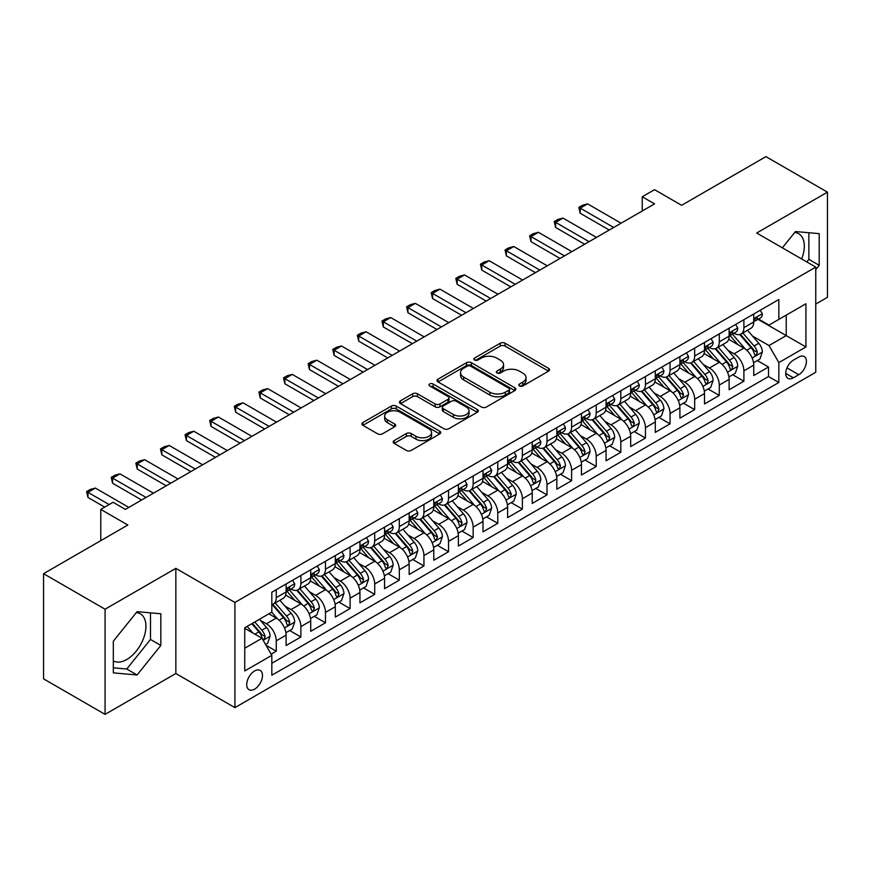 <?xml version="1.0" encoding="UTF-8"?>
<svg xmlns="http://www.w3.org/2000/svg" width="871" height="871" viewBox="0 0 871 871"><rect width="100%" height="100%" fill="white"/><g stroke="black" fill="none" stroke-linecap="round" stroke-linejoin="round"><path stroke-width="1.31" d="M519.497 385.951A2.395 1.383 0 0 0 522.883 385.951L548.545 371.133A3.419 1.971 0 0 0 549.547 369.74A3.419 1.971 0 0 0 548.545 368.335L505.06 343.228A3.419 1.971 0 0 0 500.226 343.228L474.564 358.057A2.395 1.383 0 0 0 473.857 359.026A2.395 1.383 0 0 0 474.564 360.006A2.395 1.383 0 0 0 477.939 360.006L481.271 358.09A10.931 6.315 0 0 1 496.731 358.09L500.346 360.18A10.931 6.315 0 0 1 503.558 364.644A10.931 6.315 0 0 1 500.346 369.108L497.025 371.024A2.395 1.383 0 0 0 496.328 372.004A2.395 1.383 0 0 0 497.025 372.973A2.395 1.383 0 0 0 500.411 372.973L503.732 371.057A10.931 6.315 0 0 1 519.192 371.057L522.818 373.147A10.931 6.315 0 0 1 526.019 377.611A10.931 6.315 0 0 1 522.818 382.075L519.497 383.991A2.395 1.383 0 0 0 518.8 384.971A2.395 1.383 0 0 0 519.497 385.951L519.497 383.991M113.328 660.947A27.153 15.678 120 0 0 126.741 659.521A27.153 15.678 120 0 0 144.477 635.59A27.153 15.678 120 0 0 140.318 613.837A27.153 15.678 120 0 0 136.312 612.607M254.604 689.146A11.138 6.435 120 0 0 261.877 679.326A11.138 6.435 120 0 0 260.168 670.409A11.138 6.435 120 0 0 254.604 670.953A11.138 6.435 120 0 0 247.32 680.774A11.138 6.435 120 0 0 249.03 689.701A11.138 6.435 120 0 0 254.604 689.146M794.69 232.492A27.153 15.678 -60 0 1 798.696 233.722A27.153 15.678 -60 0 1 801.647 258.97M394.171 440.584A3.419 1.971 0 0 0 393.169 441.989A3.419 1.971 0 0 0 394.171 443.383L406.376 450.427A3.419 1.971 0 0 0 411.21 450.427L439.713 433.965A3.419 1.971 0 0 0 440.715 432.571A3.419 1.971 0 0 0 439.713 431.178L396.229 406.071A3.419 1.971 0 0 0 391.395 406.071L362.891 422.522A3.419 1.971 0 0 0 361.89 423.927A3.419 1.971 0 0 0 362.891 425.32L377.622 433.823A3.419 1.971 0 0 0 382.456 433.823L394.661 426.779A3.419 1.971 0 0 0 395.663 425.386A3.419 1.971 0 0 0 394.661 423.992L387.345 419.768A9.135 5.28 0 0 1 384.677 416.044A9.135 5.28 0 0 1 390.317 411.166A9.135 5.28 0 0 1 400.279 412.31L428.902 428.837A9.135 5.28 0 0 1 431.581 432.571A9.135 5.28 0 0 1 425.941 437.449A9.135 5.28 0 0 1 415.979 436.295L411.21 433.54A3.419 1.971 0 0 0 406.376 433.54L394.171 440.584L394.171 443.383M815.757 304.055L827.45 297.316L827.45 192.153L765.925 156.628L681.623 205.306L654.546 189.671L642.243 196.781L654.546 203.879L125.38 509.393L113.078 502.284L100.775 509.393L100.775 540.651M105.075 609.21L105.075 714.372L175.844 673.512L175.844 568.36L105.075 609.21L43.55 573.684L127.852 525.017L100.775 509.393M175.844 568.36L234.909 602.46L815.757 267.114L815.757 372.265L234.909 707.622L234.909 602.46M827.45 192.153L756.692 233.014L815.757 267.114M481.511 407.04A3.419 1.971 0 0 0 486.345 407.04L514.848 390.589A3.419 1.971 0 0 0 515.85 389.195A3.419 1.971 0 0 0 514.848 387.802L471.363 362.695A3.419 1.971 0 0 0 466.529 362.695L438.026 379.146A3.419 1.971 0 0 0 437.024 380.54A3.419 1.971 0 0 0 438.026 381.934L481.511 407.04M430.644 386.463A2.395 1.383 0 0 1 433.072 386.8L433.072 383.959L477.275 409.49A3.419 1.971 0 0 1 478.277 410.883A3.419 1.971 0 0 1 477.275 412.277L448.772 428.728A3.419 1.971 0 0 1 443.938 428.728L400.453 403.632L400.453 400.834A3.419 1.971 0 0 0 399.451 402.228A3.419 1.971 0 0 0 400.453 403.632M400.453 400.834L412.658 393.79A3.419 1.971 0 0 1 417.492 393.79L435.119 403.981A3.419 1.971 0 0 0 439.953 403.981L448.053 399.299A3.419 1.971 0 0 0 449.044 397.905A3.419 1.971 0 0 0 448.053 396.512L429.686 385.918A2.395 1.383 0 0 1 428.989 384.938A2.395 1.383 0 0 1 430.459 383.665A2.395 1.383 0 0 1 433.072 383.959M105.075 714.372L43.55 678.847L43.55 573.684M271.153 654.154L276.259 651.203L266.047 645.302M260.233 620.206L266.417 623.778A13.925 8.035 60 0 1 276.259 640.827L286.102 635.144L286.102 645.52L300.876 636.995L289.673 630.528M284.85 605.998L291.023 609.569A13.925 8.035 60 0 1 300.876 626.619L310.718 620.936L310.718 631.312L325.482 622.787L314.289 616.32M309.455 591.79L315.64 595.361A13.925 8.035 60 0 1 325.482 612.411L335.324 606.728L335.324 617.104L350.098 608.579L338.895 602.111M334.072 577.582L340.245 581.153A13.925 8.035 60 0 1 350.098 598.203L359.941 592.52L359.941 602.895L374.704 594.37L363.512 587.903M358.689 563.374L364.862 566.945A13.925 8.035 60 0 1 374.704 583.995L384.557 578.311L384.557 588.676L399.321 580.151L388.118 573.695M383.294 549.166L389.479 552.726A13.925 8.035 60 0 1 399.321 569.786L409.163 564.103L409.163 574.468L423.937 565.943L412.734 559.476M407.911 534.957L414.084 538.518A13.925 8.035 60 0 1 423.937 555.567L433.78 549.884L433.78 560.26L448.543 551.735L437.351 545.268M432.517 520.738L438.701 524.309A13.925 8.035 60 0 1 448.543 541.359L458.386 535.676L458.386 546.052L473.16 537.527L461.957 531.06M457.133 506.53L463.307 510.101A13.925 8.035 60 0 1 473.16 527.151L483.002 521.468L483.002 531.843L497.766 523.319L486.573 516.851M481.739 492.322L487.923 495.893A13.925 8.035 60 0 1 497.766 512.943L507.619 507.26L507.619 517.635L522.382 509.11L511.179 502.643M506.356 478.114L512.54 481.685A13.925 8.035 60 0 1 522.382 498.735L532.225 493.051L532.225 503.427L546.999 494.902L535.796 488.435M530.972 463.905L537.146 467.477A13.925 8.035 60 0 1 546.999 484.526L556.841 478.843L556.841 489.208L571.605 480.683L560.412 474.227M555.578 449.697L561.762 453.258A13.925 8.035 60 0 1 571.605 470.318L581.447 464.635L581.447 475L596.221 466.475L585.018 460.008M580.195 435.489L586.368 439.049A13.925 8.035 60 0 1 596.221 456.099L606.064 450.416L606.064 460.792L620.827 452.267L609.635 445.8M604.801 421.27L610.985 424.841A13.925 8.035 60 0 1 620.827 441.891L630.68 436.208L630.68 446.583L645.444 438.059L634.24 431.591M629.417 407.062L635.601 410.633A13.925 8.035 60 0 1 645.444 427.683L655.286 422L655.286 432.375L670.049 423.85L658.857 417.383M654.034 392.854L660.207 396.425A13.925 8.035 60 0 1 670.049 413.475L679.903 407.791L679.903 418.167L694.666 409.642L683.474 403.175M678.64 378.645L684.824 382.217A13.925 8.035 60 0 1 694.666 399.266L704.508 393.583L704.508 403.959L719.283 395.434L708.079 388.967M703.256 364.437L709.43 368.008A13.925 8.035 60 0 1 719.283 385.058L729.125 379.375L729.125 389.74L743.888 381.215L743.888 370.85A13.925 8.035 -120 0 0 734.046 353.789L727.862 350.229M732.696 374.759L743.888 381.215M286.102 635.144A13.925 8.035 -120 0 0 276.259 618.094L268.878 613.837M310.718 620.936A13.925 8.035 -120 0 0 300.876 603.886L285.655 595.1M335.324 606.728A13.925 8.035 -120 0 0 325.482 589.678L310.261 580.892M359.941 592.52A13.925 8.035 -120 0 0 350.098 575.47L334.878 566.683M384.557 578.311A13.925 8.035 -120 0 0 374.704 561.262L359.483 552.464M409.163 564.103A13.925 8.035 -120 0 0 399.321 547.042L384.1 538.256M433.78 549.884A13.925 8.035 -120 0 0 423.937 532.834L408.717 524.048M458.386 535.676A13.925 8.035 -120 0 0 448.543 518.626L433.323 509.84M483.002 521.468A13.925 8.035 -120 0 0 473.16 504.418L457.939 495.632M507.619 507.26A13.925 8.035 -120 0 0 497.766 490.21L482.545 481.423M532.225 493.051A13.925 8.035 -120 0 0 522.382 476.002L507.162 467.215M556.841 478.843A13.925 8.035 -120 0 0 546.999 461.793L531.767 452.996M581.447 464.635A13.925 8.035 -120 0 0 571.605 447.574L556.384 438.788M606.064 450.416A13.925 8.035 -120 0 0 596.221 433.366L581.001 424.58M630.68 436.208A13.925 8.035 -120 0 0 620.827 419.158L605.606 410.372M655.286 422A13.925 8.035 -120 0 0 645.444 404.95L630.223 396.163M679.903 407.791A13.925 8.035 -120 0 0 670.049 390.741L654.829 381.955M704.508 393.583A13.925 8.035 -120 0 0 694.666 376.533L679.445 367.747M729.125 379.375A13.925 8.035 -120 0 0 719.283 362.325L704.062 353.528M798.772 357.066L793.361 360.191A10.79 6.228 120 0 0 786.317 369.696A10.79 6.228 120 0 0 787.972 378.341A10.79 6.228 120 0 0 793.361 377.807L798.772 374.682A10.79 6.228 120 0 0 805.827 365.178A10.79 6.228 120 0 0 804.173 356.533A10.79 6.228 120 0 0 798.772 357.066M244.751 648.22L261.986 638.269L271.828 655.33L271.828 675.221L778.837 382.5L778.837 362.608L768.995 345.547L752.479 336.021M271.828 655.33L244.751 670.953L244.751 627.762L271.828 612.128L271.828 592.236L778.837 299.515L778.837 319.407L805.915 303.772L805.915 346.974L778.837 362.608M290.892 589.036L291.023 589.112A13.925 8.035 60 0 0 297.991 589.798L307.833 584.114A13.925 8.035 -120 0 0 310.718 577.734L310.718 569.786M315.509 574.827L315.64 574.893A13.925 8.035 60 0 0 322.597 575.589L332.45 569.906A13.925 8.035 -120 0 0 335.324 563.526L335.324 555.567M340.125 560.608L340.245 560.684A13.925 8.035 60 0 0 347.213 561.381L357.056 555.698A13.925 8.035 -120 0 0 359.941 549.318L359.941 541.359M364.731 546.4L364.862 546.476A13.925 8.035 60 0 0 371.819 547.162L381.672 541.479A13.925 8.035 -120 0 0 384.557 535.11L384.557 527.151M389.348 532.192L389.479 532.268A13.925 8.035 60 0 0 396.436 532.954L406.278 527.271A13.925 8.035 -120 0 0 409.163 520.902L409.163 512.943M413.954 517.984L414.084 518.06A13.925 8.035 60 0 0 421.052 518.746L430.895 513.063A13.925 8.035 -120 0 0 433.78 506.693L433.78 498.735M438.57 503.776L438.701 503.852A13.925 8.035 60 0 0 445.658 504.538L455.511 498.854A13.925 8.035 -120 0 0 458.386 492.485L458.386 484.526M463.187 489.567L463.307 489.644A13.925 8.035 60 0 0 470.275 490.329L480.117 484.646A13.925 8.035 -120 0 0 483.002 478.266L483.002 470.318M487.793 475.359L487.923 475.424A13.925 8.035 60 0 0 494.88 476.121L504.734 470.438A13.925 8.035 -120 0 0 507.619 464.058L507.619 456.099M512.409 461.14L512.54 461.216A13.925 8.035 60 0 0 519.497 461.913L529.339 456.23A13.925 8.035 -120 0 0 532.225 449.85L532.225 441.891M537.015 446.932L537.146 447.008A13.925 8.035 60 0 0 544.114 447.694L553.956 442.011A13.925 8.035 -120 0 0 556.841 435.642L556.841 427.683M561.632 432.724L561.762 432.8A13.925 8.035 60 0 0 568.719 433.486L578.562 427.803A13.925 8.035 -120 0 0 581.447 421.433L581.447 413.475M586.248 418.516L586.368 418.592A13.925 8.035 60 0 0 593.336 419.278L603.178 413.594A13.925 8.035 -120 0 0 606.064 407.225L606.064 399.266M610.854 404.307L610.985 404.384A13.925 8.035 60 0 0 617.942 405.069L627.795 399.386A13.925 8.035 -120 0 0 630.68 393.017L630.68 385.058M635.471 390.099L635.601 390.175A13.925 8.035 60 0 0 642.558 390.861L652.401 385.178A13.925 8.035 -120 0 0 655.286 378.798L655.286 370.85M660.076 375.891L660.207 375.956A13.925 8.035 60 0 0 667.175 376.653L677.017 370.97A13.925 8.035 -120 0 0 679.903 364.59L679.903 356.631M684.693 361.672L684.824 361.748A13.925 8.035 60 0 0 691.781 362.445L701.623 356.762A13.925 8.035 -120 0 0 704.508 350.382L704.508 342.423M709.31 347.464L709.43 347.54A13.925 8.035 60 0 0 716.398 348.226L726.24 342.543A13.925 8.035 -120 0 0 729.125 336.173L729.125 328.215M271.828 663.288L768.505 376.533L768.505 367.007L753.742 375.532L753.742 365.167A13.925 8.035 -120 0 0 743.888 348.106L728.668 339.32M733.915 333.255L734.046 333.332A13.925 8.035 -120 0 0 741.003 334.018A13.925 8.035 -120 0 0 743.888 327.648L743.888 319.69M741.003 334.018L750.856 328.334A13.925 8.035 -120 0 0 753.742 321.965L753.742 314.006M276.259 589.678L276.259 597.637A13.925 8.035 60 0 1 273.374 604.006A13.925 8.035 60 0 1 271.828 604.572M273.374 604.006L283.217 598.323A13.925 8.035 -120 0 0 286.102 591.953L286.102 583.995M300.876 575.47L300.876 583.428A13.925 8.035 60 0 1 297.991 589.798M325.482 561.251L325.482 569.209A13.925 8.035 60 0 1 322.597 575.589M350.098 547.042L350.098 555.001A13.925 8.035 60 0 1 347.213 561.381M374.704 532.834L374.704 540.793A13.925 8.035 60 0 1 371.819 547.162M399.321 518.626L399.321 526.585A13.925 8.035 60 0 1 396.436 532.954M423.937 504.418L423.937 512.377A13.925 8.035 60 0 1 421.052 518.746M448.543 490.21L448.543 498.168A13.925 8.035 60 0 1 445.658 504.538M473.16 476.002L473.16 483.96A13.925 8.035 60 0 1 470.275 490.329M497.766 461.782L497.766 469.741A13.925 8.035 60 0 1 494.88 476.121M522.382 447.574L522.382 455.533A13.925 8.035 60 0 1 519.497 461.913M546.999 433.366L546.999 441.325A13.925 8.035 60 0 1 544.114 447.694M571.605 419.158L571.605 427.117A13.925 8.035 60 0 1 568.719 433.486M596.221 404.95L596.221 412.908A13.925 8.035 60 0 1 593.336 419.278M620.827 390.741L620.827 398.7A13.925 8.035 60 0 1 617.942 405.069M645.444 376.533L645.444 384.492A13.925 8.035 60 0 1 642.558 390.861M670.049 362.314L670.049 370.273A13.925 8.035 60 0 1 667.175 376.653M694.666 348.106L694.666 356.065A13.925 8.035 60 0 1 691.781 362.445M719.283 333.898L719.283 341.857A13.925 8.035 60 0 1 716.398 348.226M719.283 385.058L719.283 395.434M694.666 399.266L694.666 409.642M670.049 413.475L670.049 423.85M645.444 427.683L645.444 438.059M620.827 441.891L620.827 452.267M596.221 456.099L596.221 466.475M571.605 470.318L571.605 480.683M546.999 484.526L546.999 494.902M522.382 498.735L522.382 509.11M497.766 512.943L497.766 523.319M473.16 527.151L473.16 537.527M448.543 541.359L448.543 551.735M423.937 555.567L423.937 565.943M399.321 569.786L399.321 580.151M374.704 583.995L374.704 594.37M350.098 598.203L350.098 608.579M325.482 612.411L325.482 622.787M300.876 626.619L300.876 636.995M276.259 640.827L276.259 651.203M261.986 638.269L244.751 628.329M768.995 345.547L786.23 335.607L786.23 315.139L805.915 303.772M758.042 319.33L805.915 346.974M758.532 319.047L768.995 325.09L778.837 319.407M175.844 673.512L234.909 707.622M642.243 196.781L642.243 210.989M757.302 360.54L768.505 367.007M768.505 376.533L778.837 382.5M815.757 269.618L819.208 265.328L819.208 233.657L795.452 231.534L782.354 247.832M113.328 672.869L137.074 674.981L160.83 645.444L160.83 613.772L137.074 611.649L113.328 641.198L113.328 672.869M806.796 261.942L808.865 259.362L808.865 232.742M808.865 259.362L819.208 265.328M113.328 667.817L126.741 669.015L150.487 639.466L150.487 612.846M150.487 639.466L160.83 645.444M126.741 669.015L137.074 674.981M520.455 386.289L522.818 384.917A10.931 6.315 0 0 0 526.019 380.453L526.019 377.611M503.558 364.644L503.558 367.486A10.931 6.315 0 0 1 500.346 371.95L497.983 373.311M548.501 371.155L505.06 346.07A3.419 1.971 0 0 0 500.226 346.07L475.522 360.344M514.805 390.611L471.363 365.537A3.419 1.971 0 0 0 466.529 365.537L438.069 381.966M508.806 390.164A2.395 1.383 0 0 0 509.502 389.195A2.395 1.383 0 0 0 508.806 388.216L470.634 366.179A2.395 1.383 0 0 0 467.259 366.179L463.753 368.204A10.931 6.315 0 0 0 460.552 372.668A10.931 6.315 0 0 0 463.753 377.121L489.84 392.19A10.931 6.315 0 0 0 505.3 392.19L508.806 390.164L508.806 393.006A2.395 1.383 0 0 0 509.502 392.037L509.502 389.195M460.552 372.668L460.552 375.51A10.931 6.315 0 0 0 463.753 379.974L463.753 377.121M508.806 393.006L505.3 395.031A10.931 6.315 0 0 1 489.84 395.031L463.753 379.974M400.497 403.654L412.658 396.632L412.658 393.79M449.044 397.905L449.044 400.747A3.419 1.971 0 0 1 448.053 402.141L439.953 406.822A3.419 1.971 0 0 1 435.119 406.822L417.492 396.632A3.419 1.971 0 0 0 412.658 396.632M433.072 386.8L477.232 412.299M453.421 414.542A9.135 5.28 0 0 0 463.383 415.685A9.135 5.28 0 0 0 469.023 410.807A9.135 5.28 0 0 0 466.344 407.084L456.262 401.259A3.419 1.971 0 0 0 451.428 401.259L443.339 405.93A3.419 1.971 0 0 0 442.337 407.323A3.419 1.971 0 0 0 443.339 408.717L453.421 414.542L453.421 417.383A9.135 5.28 0 0 0 463.383 418.526A9.135 5.28 0 0 0 469.023 413.649L469.023 410.807M442.337 407.323L442.337 410.165A3.419 1.971 0 0 0 443.339 411.558L443.339 408.717M453.421 417.383L443.339 411.558M431.581 432.571L431.581 435.413A9.135 5.28 0 0 1 425.941 440.291A9.135 5.28 0 0 1 415.979 439.147L411.21 436.393A3.419 1.971 0 0 0 406.376 436.393L394.215 443.404M384.677 416.044L384.677 418.886A9.135 5.28 0 0 0 387.345 422.609L387.345 419.768M394.617 426.812L387.345 422.609M439.713 431.178L439.713 433.965L396.229 408.913A3.419 1.971 0 0 0 391.395 408.913L362.935 425.342M753.535 362.728L759.893 359.048L762.354 351.949A9.222 5.324 -120 0 0 758.761 343.283L747.514 330.261M745.26 349.01L732.402 334.126M737.944 344.676L730.486 336.043A22.102 12.76 -120 0 0 729.8 335.27M739.751 334.518L751.129 347.692A9.222 5.324 60 0 1 754.417 354.04L755.092 355.139L756.333 354.965L757.367 352.341A9.222 5.324 -120 0 0 754.079 345.983L742.832 332.962M740.426 334.312L752.642 348.454A4.703 2.711 60 0 1 753.829 350.294L757.367 352.341M760.263 310.239L762.354 313.865A9.222 5.324 60 0 1 760.437 317.948L755.767 320.648A9.222 5.324 -120 0 0 757.367 318.525L757.171 317.697M754.046 321.072L754.079 321.072A9.222 5.324 -120 0 0 755.767 320.648M756.18 317.828L757.367 318.525C756.79 317.131 755.81 317.697 754.417 320.223A9.222 5.324 60 0 1 753.742 321.541M613.696 227.473L580.217 208.147L580.217 213.264L578.867 207.363L582.557 205.229L587.598 203.879L621.077 223.205M609.265 230.031L580.217 213.264M587.598 203.879L580.217 208.147L578.867 207.363M728.918 376.936L735.276 373.267L737.737 366.158A9.222 5.324 -120 0 0 734.144 357.491L722.897 344.481M720.644 363.218L707.796 348.335M713.338 358.885L705.869 350.251A22.102 12.76 -120 0 0 705.183 349.478M715.145 348.727L726.512 361.901A9.222 5.324 60 0 1 729.8 368.259L730.475 369.348L731.716 369.173L732.761 366.549A9.222 5.324 -120 0 0 729.473 360.191L718.227 347.181M715.81 348.52L728.036 362.663A4.703 2.711 60 0 1 729.212 364.503L732.761 366.549M704.301 391.144L710.66 387.475L713.12 380.366A9.222 5.324 -120 0 0 709.538 371.71L698.292 358.689M696.038 377.426L683.18 362.554M688.721 373.093L681.264 364.459A22.102 12.76 -120 0 0 680.578 363.686M690.529 362.946L701.906 376.109A9.222 5.324 60 0 1 705.194 382.467L705.858 383.556L707.11 383.382L708.145 380.758A9.222 5.324 -120 0 0 704.857 374.41L693.61 361.389M691.193 362.728L703.42 376.882A4.703 2.711 60 0 1 704.606 378.711L708.145 380.758M679.696 405.353L686.054 401.683L688.515 394.574A9.222 5.324 -120 0 0 684.922 385.918L673.675 372.897M671.421 391.634L658.574 376.762M664.105 387.301L656.647 378.667A22.102 12.76 -120 0 0 655.961 377.905M665.912 377.154L677.29 390.317A9.222 5.324 60 0 1 680.578 396.675L681.253 397.764L682.494 397.59L683.528 394.966A9.222 5.324 -120 0 0 680.24 388.618L669.004 375.597M666.587 376.936L678.803 391.09A4.703 2.711 60 0 1 679.99 392.919L683.528 394.966M655.079 419.561L661.437 415.892L663.898 408.782A9.222 5.324 -120 0 0 660.305 400.127L649.058 387.105M646.815 405.853L633.957 390.97M639.499 401.52L632.041 392.875A22.102 12.76 -120 0 0 631.355 392.113M641.306 391.362L652.684 404.525A9.222 5.324 60 0 1 655.972 410.883L656.636 411.972L657.888 411.798L658.922 409.174A9.222 5.324 -120 0 0 655.634 402.827L644.388 389.805M641.971 391.144L654.197 405.298A4.703 2.711 60 0 1 655.384 407.138L658.922 409.174M735.647 324.448L737.737 328.073A9.222 5.324 60 0 1 735.832 332.156L731.15 334.856A9.222 5.324 -120 0 0 732.761 332.733L732.565 331.916M729.43 335.291L729.473 335.291A9.222 5.324 -120 0 0 731.15 334.856M731.564 332.047L732.761 332.733C732.173 331.339 731.194 331.905 729.8 334.431A9.222 5.324 60 0 1 729.125 335.749M589.079 241.681L555.611 222.355L555.611 227.473L554.25 221.572L557.941 219.438L562.993 218.088L596.461 237.413M584.648 244.239L555.611 227.473M562.993 218.088L555.611 222.355L554.25 221.572M711.03 338.656L713.12 342.281A9.222 5.324 60 0 1 711.215 346.364L706.544 349.064A9.222 5.324 -120 0 0 708.145 346.941L707.949 346.125M704.824 349.5L704.857 349.5A9.222 5.324 -120 0 0 706.544 349.064M706.958 346.255L708.145 346.941C707.568 345.547 706.577 346.114 705.194 348.64A9.222 5.324 60 0 1 704.508 349.957M564.473 255.889L530.994 236.564L530.994 241.681L529.644 235.78L533.335 233.646L538.376 232.296L571.855 251.621M560.042 258.447L530.994 241.681M538.376 232.296L530.994 236.564L529.644 235.78M686.424 352.875L688.515 356.489A9.222 5.324 60 0 1 686.598 360.572L681.928 363.272A9.222 5.324 -120 0 0 683.528 361.149L683.343 360.333M680.207 363.708L680.24 363.708A9.222 5.324 -120 0 0 681.928 363.272M682.341 360.463L683.528 361.149C682.951 359.756 681.971 360.333 680.578 362.859A9.222 5.324 60 0 1 679.903 364.165M539.857 270.097L506.389 250.772L506.389 255.889L505.028 249.988L508.718 247.865L513.77 246.515L547.238 265.84M535.425 272.656L506.389 255.889M513.77 246.515L506.389 250.772L505.028 249.988M661.808 367.083L663.898 370.698A9.222 5.324 60 0 1 661.993 374.78L657.311 377.481A9.222 5.324 -120 0 0 658.922 375.357L658.726 374.541M655.591 377.916L655.634 377.916A9.222 5.324 -120 0 0 657.311 377.481M657.725 374.672L658.922 375.357C658.345 373.975 657.355 374.541 655.972 377.067A9.222 5.324 60 0 1 655.286 378.373M515.24 284.305L481.772 264.98L481.772 270.097L480.422 264.196L484.113 262.073L489.154 260.723L522.622 280.048M510.809 286.864L481.772 270.097M489.154 260.723L481.772 264.98L480.422 264.196M630.473 433.769L636.832 430.1L639.292 422.99A9.222 5.324 -120 0 0 635.699 414.335L624.453 401.313M622.199 420.062L609.341 405.178M614.882 415.728L607.425 407.095A22.102 12.76 -120 0 0 606.739 406.322M616.69 405.57L628.067 418.744A9.222 5.324 60 0 1 631.355 425.092L632.03 426.191L633.271 426.006L634.306 423.393A9.222 5.324 -120 0 0 631.018 417.035L619.771 404.013M617.365 405.353L629.581 419.506A4.703 2.711 60 0 1 630.767 421.346L634.306 423.393M637.202 381.291L639.292 384.917A9.222 5.324 60 0 1 637.376 388.989L632.705 391.689A9.222 5.324 -120 0 0 634.306 389.566L634.11 388.749M630.985 392.124L631.018 392.124A9.222 5.324 -120 0 0 632.705 391.689M633.119 388.88L634.306 389.566C633.729 388.183 632.749 388.749 631.355 391.275A9.222 5.324 60 0 1 630.68 392.581M490.634 298.513L457.155 279.188L457.155 284.305L455.805 278.415L459.496 276.281L464.548 274.931L498.016 294.256M486.203 301.072L457.155 284.305M464.548 274.931L457.155 279.188L455.805 278.415M605.857 447.977L612.215 444.308L614.676 437.209A9.222 5.324 -120 0 0 611.083 428.543L599.836 415.521M597.582 434.27L584.735 419.387M590.277 429.936L582.808 421.303A22.102 12.76 -120 0 0 582.122 420.53M592.084 419.778L603.451 432.952A9.222 5.324 60 0 1 606.739 439.3L607.414 440.399L608.666 440.225L609.7 437.601A9.222 5.324 -120 0 0 606.412 431.243L595.165 418.222M592.748 419.561L604.975 433.714A4.703 2.711 60 0 1 606.151 435.554L609.7 437.601M612.585 395.499L614.676 399.125A9.222 5.324 60 0 1 612.77 403.208L608.089 405.908A9.222 5.324 -120 0 0 609.7 403.774L609.504 402.957M606.368 406.332L606.412 406.332A9.222 5.324 -120 0 0 608.089 405.908M608.502 403.088L609.7 403.774C609.112 402.391 608.132 402.957 606.739 405.483A9.222 5.324 60 0 1 606.064 406.801M466.018 312.733L432.549 293.407L432.549 298.513L431.189 292.623L434.879 290.489L439.931 289.139L473.399 308.465M461.586 315.28L432.549 298.513M439.931 289.139L432.549 293.407L431.189 292.623M581.24 462.196L587.598 458.516L590.059 451.418A9.222 5.324 -120 0 0 586.477 442.751L575.23 429.73M572.976 448.478L560.118 433.595M565.66 444.145L558.202 435.511A22.102 12.76 -120 0 0 557.516 434.738M567.467 433.987L578.845 447.161A9.222 5.324 60 0 1 582.133 453.508L582.797 454.608L584.049 454.433L585.083 451.809A9.222 5.324 -120 0 0 581.795 445.451L570.549 432.43M568.132 433.78L580.358 447.923A4.703 2.711 60 0 1 581.545 449.763L585.083 451.809M587.969 409.708L590.059 413.333A9.222 5.324 60 0 1 588.154 417.416L583.483 420.116A9.222 5.324 -120 0 0 585.083 417.993L584.887 417.165M581.763 420.541L581.795 420.541A9.222 5.324 -120 0 0 583.483 420.116M583.897 417.296L585.083 417.993C584.506 416.599 583.516 417.165 582.133 419.691A9.222 5.324 60 0 1 581.447 421.009M441.412 326.941L407.933 307.615L407.933 312.733L406.583 306.832L410.274 304.698L415.315 303.348L448.794 322.673M436.981 329.499L407.933 312.733M415.315 303.348L407.933 307.615L406.583 306.832M556.634 476.404L562.993 472.735L565.453 465.626A9.222 5.324 -120 0 0 561.86 456.959L550.614 443.949M548.36 462.686L535.513 447.803M541.043 458.353L533.585 449.719A22.102 12.76 -120 0 0 532.9 448.946M542.851 448.195L554.228 461.369A9.222 5.324 60 0 1 557.516 467.727L558.191 468.816L559.432 468.642L560.467 466.018A9.222 5.324 -120 0 0 557.179 459.659L545.943 446.649M543.526 447.988L555.742 462.131A4.703 2.711 60 0 1 556.928 463.971L560.467 466.018M563.363 423.916L565.453 427.541A9.222 5.324 60 0 1 563.537 431.624L558.866 434.324A9.222 5.324 -120 0 0 560.467 432.201L560.282 431.385M557.146 434.76L557.179 434.76A9.222 5.324 -120 0 0 558.866 434.324M559.28 431.515L560.467 432.201C559.89 430.807 558.91 431.374 557.516 433.9A9.222 5.324 60 0 1 556.841 435.217M416.795 341.149L383.327 321.824L383.327 326.941L381.966 321.04L385.657 318.906L390.709 317.556L424.177 336.881M412.364 343.707L383.327 326.941M390.709 317.556L383.327 321.824L381.966 321.04M532.018 490.613L538.376 486.943L540.837 479.834A9.222 5.324 -120 0 0 537.244 471.178L525.997 458.157M523.754 476.894L510.896 462.022M516.438 472.561L508.98 463.927A22.102 12.76 -120 0 0 508.294 463.154M518.245 462.414L529.622 475.577A9.222 5.324 60 0 1 532.91 481.935L533.575 483.024L534.827 482.85L535.861 480.226A9.222 5.324 -120 0 0 532.573 473.878L521.326 460.857M518.909 462.196L531.136 476.35A4.703 2.711 60 0 1 532.323 478.179L535.861 480.226M538.746 438.124L540.837 441.749A9.222 5.324 60 0 1 538.931 445.832L534.25 448.532A9.222 5.324 -120 0 0 535.861 446.409L535.665 445.593M532.529 448.968L532.573 448.968A9.222 5.324 -120 0 0 534.25 448.532M534.674 445.723L535.861 446.409C535.284 445.016 534.293 445.582 532.91 448.108A9.222 5.324 60 0 1 532.225 449.425M392.179 355.357L358.71 336.032L358.71 341.149L357.36 335.248L361.051 333.114L366.092 331.764L399.571 351.089M387.747 357.916L358.71 341.149M366.092 331.764L358.71 336.032L357.36 335.248M507.412 504.821L513.77 501.152L516.231 494.042A9.222 5.324 -120 0 0 512.638 485.387L501.391 472.365M499.137 491.102L486.279 476.23M491.821 486.78L484.363 478.135A22.102 12.76 -120 0 0 483.677 477.373M493.628 476.622L505.006 489.785A9.222 5.324 60 0 1 508.294 496.143L508.969 497.232L510.21 497.058L511.244 494.434A9.222 5.324 -120 0 0 507.956 488.087L496.71 475.065M494.303 476.404L506.519 490.558A4.703 2.711 60 0 1 507.706 492.387L511.244 494.434M514.14 452.343L516.231 455.958A9.222 5.324 60 0 1 514.315 460.04L509.644 462.741A9.222 5.324 -120 0 0 511.244 460.617L511.048 459.801M507.924 463.176L507.956 463.176A9.222 5.324 -120 0 0 509.644 462.741M510.058 459.932L511.244 460.617C510.667 459.224 509.687 459.801 508.294 462.327A9.222 5.324 60 0 1 507.619 463.633M367.573 369.565L334.094 350.24L334.094 355.357L332.744 349.456L336.435 347.333L341.486 345.983L374.955 365.308M363.142 372.124L334.094 355.357M341.486 345.983L334.094 350.24L332.744 349.456M482.795 519.029L489.154 515.36L491.614 508.25A9.222 5.324 -120 0 0 488.021 499.595L476.775 486.573M474.521 505.322L461.674 490.438M467.215 500.988L459.746 492.344A22.102 12.76 -120 0 0 459.071 491.582M469.023 490.83L480.389 503.993A9.222 5.324 60 0 1 483.677 510.352L484.352 511.44L485.604 511.266L486.639 508.642A9.222 5.324 -120 0 0 483.351 502.295L472.104 489.273M469.687 490.613L481.913 504.766A4.703 2.711 60 0 1 483.089 506.606L486.639 508.642M489.524 466.551L491.614 470.166A9.222 5.324 60 0 1 489.709 474.249L485.027 476.949A9.222 5.324 -120 0 0 486.639 474.826L486.443 474.009M483.307 477.384L483.351 477.384A9.222 5.324 -120 0 0 485.027 476.949M485.441 474.14L486.639 474.826C486.051 473.443 485.071 474.009 483.677 476.535A9.222 5.324 60 0 1 483.002 477.841M342.956 383.773L309.488 364.448L309.488 369.565L308.127 363.664L311.829 361.541L316.87 360.191L350.338 379.516M338.525 386.332L309.488 369.565M316.87 360.191L309.488 364.448L308.127 363.664M458.179 533.237L464.548 529.568L466.998 522.458A9.222 5.324 -120 0 0 463.416 513.803L452.169 500.781M449.915 519.53L437.057 504.647M442.599 515.197L435.141 506.563A22.102 12.76 -120 0 0 434.455 505.79M444.406 505.038L455.783 518.212A9.222 5.324 60 0 1 459.071 524.56L459.736 525.659L460.988 525.485L462.022 522.861A9.222 5.324 -120 0 0 458.734 516.503L447.487 503.482M445.081 504.821L457.297 518.974A4.703 2.711 60 0 1 458.484 520.814L462.022 522.861M464.907 480.759L466.998 484.385A9.222 5.324 60 0 1 465.092 488.457L460.421 491.157A9.222 5.324 -120 0 0 462.022 489.034L461.826 488.217M458.701 491.592L458.734 491.592A9.222 5.324 -120 0 0 460.421 491.157M460.835 488.348L462.022 489.034C461.445 487.651 460.454 488.217 459.071 490.743A9.222 5.324 60 0 1 458.386 492.05M318.351 397.982L284.871 378.656L284.871 383.773L283.521 377.883L287.212 375.749L292.253 374.399L325.732 393.725M313.919 400.54L284.871 383.773M292.253 374.399L284.871 378.656L283.521 377.883M433.573 547.445L439.931 543.776L442.392 536.678A9.222 5.324 -120 0 0 438.799 528.011L427.552 514.99M425.298 533.738L412.451 518.855M417.982 529.405L410.524 520.771A22.102 12.76 -120 0 0 409.838 519.998M419.789 519.247L431.167 532.421A9.222 5.324 60 0 1 434.455 538.768L435.13 539.868L436.371 539.693L437.416 537.069A9.222 5.324 -120 0 0 434.117 530.711L422.881 517.69M420.464 519.029L432.68 533.183A4.703 2.711 60 0 1 433.867 535.023L437.416 537.069M408.956 561.664L415.315 557.984L417.775 550.886A9.222 5.324 -120 0 0 414.182 542.219L402.935 529.198M400.693 547.946L387.835 533.063M393.376 543.613L385.918 534.979A22.102 12.76 -120 0 0 385.232 534.206M395.184 533.455L406.561 546.629A9.222 5.324 60 0 1 409.849 552.976L410.513 554.076L411.765 553.902L412.8 551.278A9.222 5.324 -120 0 0 409.512 544.919L398.265 531.898M395.848 533.248L408.074 547.391A4.703 2.711 60 0 1 409.261 549.231L412.8 551.278M384.351 575.873L390.709 572.203L393.169 565.094A9.222 5.324 -120 0 0 389.577 556.427L378.33 543.417M376.076 562.154L363.218 547.271M368.76 557.821L361.302 549.187A22.102 12.76 -120 0 0 360.616 548.414M370.567 547.663L381.944 560.837A9.222 5.324 60 0 1 385.232 567.195L385.907 568.284L387.149 568.11L388.183 565.486A9.222 5.324 -120 0 0 384.895 559.128L373.648 546.117M371.242 547.456L383.458 561.599A4.703 2.711 60 0 1 384.644 563.439L388.183 565.486M359.734 590.081L366.092 586.412L368.553 579.302A9.222 5.324 -120 0 0 364.96 570.647L353.713 557.625M351.459 576.362L338.612 561.49M344.154 572.029L336.685 563.395A22.102 12.76 -120 0 0 336.01 562.622M345.961 561.882L357.328 575.045A9.222 5.324 60 0 1 360.616 581.403L361.291 582.492L362.543 582.318L363.577 579.694A9.222 5.324 -120 0 0 360.289 573.347L349.042 560.325M346.625 561.664L358.852 575.818A4.703 2.711 60 0 1 360.028 577.647L363.577 579.694M335.117 604.289L341.486 600.62L343.936 593.51A9.222 5.324 -120 0 0 340.354 584.855L329.107 571.833M326.854 590.571L313.995 575.698M319.537 586.248L312.079 577.604A22.102 12.76 -120 0 0 311.393 576.842M321.345 576.09L332.722 589.253A9.222 5.324 60 0 1 336.01 595.612L336.674 596.7L337.926 596.526L338.961 593.902A9.222 5.324 -120 0 0 335.673 587.555L324.426 574.533M322.02 575.873L334.235 590.026A4.703 2.711 60 0 1 335.422 591.855L338.961 593.902M310.512 618.497L316.87 614.828L319.33 607.718A9.222 5.324 -120 0 0 315.738 599.063L304.491 586.041M302.237 604.79L289.39 589.907M294.921 600.457L287.463 591.812A22.102 12.76 -120 0 0 286.777 591.05M296.728 590.298L308.105 603.461A9.222 5.324 60 0 1 311.393 609.82L312.068 610.909L313.31 610.734L314.355 608.11A9.222 5.324 -120 0 0 311.056 601.763L299.82 588.742M297.403 590.081L309.619 604.234A4.703 2.711 60 0 1 310.805 606.074L314.355 608.11M285.895 632.705L292.253 629.036L294.714 621.927A9.222 5.324 -120 0 0 291.121 613.271L279.885 600.25M277.631 618.998L271.741 612.182M270.315 614.665L269.357 613.554M272.122 604.507L283.5 617.681A9.222 5.324 60 0 1 286.788 624.028L287.452 625.128L288.704 624.953L289.738 622.33A9.222 5.324 -120 0 0 286.45 615.971L275.203 602.95M272.786 604.289L285.013 618.443A4.703 2.711 60 0 1 286.2 620.283L289.738 622.33M265.557 644.453L267.647 643.244L270.108 636.146A9.222 5.324 -120 0 0 266.515 627.479L259.427 619.281M252.83 632.988L247.124 626.391M245.698 628.873L244.751 627.773M251.806 623.69L258.883 631.889A9.222 5.324 60 0 1 262.171 638.236L262.846 639.336L264.087 639.162L265.122 636.538A9.222 5.324 -120 0 0 261.833 630.179L254.757 621.981M252.372 623.364L260.396 632.651A4.703 2.711 60 0 1 261.583 634.491L265.122 636.538M86.621 548.817L91.684 545.899M440.301 494.968L442.392 498.593A9.222 5.324 60 0 1 440.486 502.676L435.805 505.376A9.222 5.324 -120 0 0 437.416 503.242L437.22 502.425M434.085 505.801L434.117 505.801A9.222 5.324 -120 0 0 435.805 505.376M436.219 502.556L437.416 503.242C436.828 501.859 435.848 502.425 434.455 504.951A9.222 5.324 60 0 1 433.78 506.269M293.734 412.201L260.266 392.875L260.266 397.982L258.905 392.092L262.596 389.958L267.647 388.608L301.116 407.933M289.303 414.748L260.266 397.982M267.647 388.608L260.266 392.875L258.905 392.092M415.685 509.176L417.775 512.801A9.222 5.324 60 0 1 415.87 516.884L411.188 519.584A9.222 5.324 -120 0 0 412.8 517.461L412.604 516.634M409.468 520.009L409.512 520.009A9.222 5.324 -120 0 0 411.188 519.584M411.613 516.764L412.8 517.461C412.223 516.067 411.232 516.634 409.849 519.16A9.222 5.324 60 0 1 409.163 520.477M269.117 426.409L235.649 407.084L235.649 412.201L234.299 406.3L237.99 404.166L243.031 402.816L276.51 422.141M264.686 428.968L235.649 412.201M243.031 402.816L235.649 407.084L234.299 406.3M391.079 523.384L393.169 527.009A9.222 5.324 60 0 1 391.253 531.092L386.582 533.792A9.222 5.324 -120 0 0 388.183 531.669L387.987 530.853M384.862 534.228L384.895 534.228A9.222 5.324 -120 0 0 386.582 533.792M386.996 530.983L388.183 531.669C387.606 530.276 386.626 530.842 385.232 533.368A9.222 5.324 60 0 1 384.557 534.685M244.511 440.617L211.032 421.292L211.032 426.409L209.682 420.508L213.373 418.374L218.425 417.024L251.893 436.349M240.08 443.176L211.032 426.409M218.425 417.024L211.032 421.292L209.682 420.508M366.462 537.592L368.553 541.218A9.222 5.324 60 0 1 366.647 545.3L361.966 548.001A9.222 5.324 -120 0 0 363.577 545.877L363.381 545.061M360.246 548.436L360.289 548.436A9.222 5.324 -120 0 0 361.966 548.001M362.38 545.192L363.577 545.877C362.989 544.484 362.009 545.05 360.616 547.576A9.222 5.324 60 0 1 359.941 548.893M219.895 454.825L186.427 435.5L186.427 440.617L185.066 434.716L188.767 432.582L193.808 431.232L227.277 450.557M215.464 457.384L186.427 440.617M193.808 431.232L186.427 435.5L185.066 434.716M341.846 551.811L343.936 555.426A9.222 5.324 60 0 1 342.031 559.509L337.36 562.209A9.222 5.324 -120 0 0 338.961 560.086L338.765 559.269M335.64 562.644L335.673 562.644A9.222 5.324 -120 0 0 337.36 562.209M337.774 559.4L338.961 560.086C338.384 558.692 337.393 559.269 336.01 561.795A9.222 5.324 60 0 1 335.324 563.102M195.289 469.034L161.81 449.708L161.81 454.825L160.46 448.924L164.151 446.801L169.192 445.451L202.671 464.776M190.858 471.592L161.81 454.825M169.192 445.451L161.81 449.708L160.46 448.924M317.24 566.019L319.33 569.634A9.222 5.324 60 0 1 317.425 573.717L312.743 576.417A9.222 5.324 -120 0 0 314.355 574.294L314.159 573.477M311.023 576.852L311.056 576.852A9.222 5.324 -120 0 0 312.743 576.417M313.157 573.608L314.355 574.294C313.767 572.911 312.787 573.477 311.393 576.003A9.222 5.324 60 0 1 310.718 577.31M170.672 483.242L137.204 463.916L137.204 469.034L135.843 463.132L139.534 461.009L144.586 459.659L178.054 478.985M166.241 485.8L137.204 469.034M144.586 459.659L137.204 463.916L135.843 463.132M292.623 580.228L294.714 583.853A9.222 5.324 60 0 1 292.808 587.925L288.127 590.625A9.222 5.324 -120 0 0 289.738 588.502L289.542 587.685M286.407 591.061L286.45 591.061A9.222 5.324 -120 0 0 288.127 590.625M288.551 587.816L289.738 588.502C289.161 587.119 288.17 587.685 286.788 590.211A9.222 5.324 60 0 1 286.102 591.518M146.056 497.45L112.588 478.125L112.588 483.242L111.238 477.352L114.928 475.218L119.969 473.868L153.448 493.193M141.625 500.008L112.588 483.242M119.969 473.868L112.588 478.125L111.238 477.352M109.136 504.559L87.971 492.344L87.971 497.45L86.621 491.56L90.312 489.426L95.364 488.076L128.832 507.401M104.716 507.118L87.971 497.45M95.364 488.076L87.971 492.344L86.621 491.56M266.417 623.778L276.259 618.094M291.023 609.569L300.876 603.886M315.64 595.361L325.482 589.678M340.245 581.153L350.098 575.47M364.862 566.945L374.704 561.262M389.479 552.726L399.321 547.042M414.084 538.518L423.937 532.834M438.701 524.309L448.543 518.626M463.307 510.101L473.16 504.418M487.923 495.893L497.766 490.21M512.54 481.685L522.382 476.002M537.146 467.477L546.999 461.793M561.762 453.258L571.605 447.574M586.368 439.049L596.221 433.366M610.985 424.841L620.827 419.158M635.601 410.633L645.444 404.95M660.207 396.425L670.049 390.741M684.824 382.217L694.666 376.533M709.43 368.008L719.283 362.325M734.046 353.789L743.888 348.106M743.888 327.648L753.742 321.965M276.259 597.637L286.102 591.953M300.876 583.428L310.718 577.734M325.482 569.209L335.324 563.526M350.098 555.001L359.941 549.318M374.704 540.793L384.557 535.11M399.321 526.585L409.163 520.902M423.937 512.377L433.78 506.693M448.543 498.168L458.386 492.485M473.16 483.96L483.002 478.266M497.766 469.741L507.619 464.058M522.382 455.533L532.225 449.85M546.999 441.325L556.841 435.642M571.605 427.117L581.447 421.433M596.221 412.908L606.064 407.225M620.827 398.7L630.68 393.017M645.444 384.492L655.286 378.798M670.049 370.273L679.903 364.59M694.666 356.065L704.508 350.382M719.283 341.857L729.125 336.173M743.888 370.85L753.742 365.167M786.97 367.867L798.772 374.682M785.729 373.409L793.361 377.807M522.818 384.917L522.818 382.075M497.025 372.973L497.025 371.024M500.346 371.95L500.346 369.108M474.564 360.006L474.564 358.057M500.226 346.07L500.226 343.228M505.06 346.07L505.06 343.228M548.545 371.133L548.545 368.335M438.026 381.934L438.026 379.146M466.529 365.537L466.529 362.695M471.363 365.537L471.363 362.695M514.848 390.589L514.848 387.802M489.84 395.031L489.84 392.19M505.3 395.031L505.3 392.19M417.492 396.632L417.492 393.79M435.119 406.822L435.119 403.981M439.953 406.822L439.953 403.981M448.053 402.141L448.053 399.299M477.275 412.277L477.275 409.49M406.376 436.393L406.376 433.54M411.21 436.393L411.21 433.54M415.979 439.147L415.979 436.295M394.661 426.779L394.661 423.992M362.891 425.32L362.891 422.522M391.395 408.913L391.395 406.071M396.229 408.913L396.229 406.071M752.119 357.992L762.288 352.124M754.079 345.983L758.761 343.283M746.73 350.229L751.129 347.692M762.288 313.756L753.742 318.699M727.514 372.2L737.672 366.332M729.473 360.191L734.144 357.491M722.113 364.437L726.512 361.901M702.897 386.408L713.066 380.54M704.857 374.41L709.538 371.71M697.508 378.645L701.906 376.109M678.291 400.627L688.449 394.759M680.24 388.618L684.922 385.918M672.891 392.865L677.29 390.317M653.675 414.836L663.844 408.967M655.634 402.827L660.305 400.127M648.274 407.073L652.684 404.525M737.672 327.964L729.125 332.907M713.066 342.172L704.508 347.115M688.449 356.391L679.903 361.323M663.844 370.6L655.286 375.532M629.058 429.044L639.227 423.175M631.018 417.035L635.699 414.335M623.669 421.281L628.067 418.744M639.227 384.808L630.68 389.74M604.452 443.252L614.61 437.384M606.412 431.243L611.083 428.543M599.052 435.489L603.451 432.952M614.61 399.016L606.064 403.959M579.836 457.46L590.005 451.592M581.795 445.451L586.477 442.751M574.446 449.697L578.845 447.161M590.005 413.224L581.447 418.167M555.23 471.668L565.388 465.8M557.179 459.659L561.86 456.959M549.83 463.905L554.228 461.369M565.388 427.432L556.841 432.375M530.613 485.876L540.782 480.008M532.573 473.878L537.244 471.178M525.224 478.114L529.622 475.577M540.782 441.641L532.225 446.583M505.997 500.096L516.165 494.227M507.956 488.087L512.638 485.387M500.607 492.333L505.006 489.785M516.165 455.86L507.619 460.792M481.391 514.304L491.56 508.435M483.351 502.295L488.021 499.595M475.991 506.541L480.389 503.993M491.56 470.068L483.002 475M456.774 528.512L466.943 522.644M458.734 516.503L463.416 513.803M451.385 520.749L455.783 518.212M466.943 484.276L458.386 489.208M432.168 542.72L442.326 536.852M434.117 530.711L438.799 528.011M426.768 534.957L431.167 532.421M407.552 556.928L417.721 551.06M409.512 544.919L414.182 542.219M402.162 549.166L406.561 546.629M382.935 571.136L393.104 565.268M384.895 559.128L389.577 556.427M377.546 563.374L381.944 560.837M358.329 585.345L368.498 579.476M360.289 573.347L364.96 570.647M352.929 577.582L357.328 575.045M333.713 599.564L343.882 593.695M335.673 587.555L340.354 584.855M328.323 591.801L332.722 589.253M309.107 613.772L319.265 607.904M311.056 601.763L315.738 599.063M303.707 606.009L308.105 603.461M284.49 627.98L294.659 622.112M286.45 615.971L291.121 613.271M279.101 620.217L283.5 617.681M263.151 640.294L270.043 636.32M261.833 630.179L266.515 627.479M254.898 634.186L258.883 631.889M442.326 498.484L433.78 503.427M417.721 512.692L409.163 517.635M393.104 526.901L384.557 531.843M368.498 541.109L359.941 546.052M343.882 555.328L335.324 560.26M319.265 569.536L310.718 574.468M294.659 583.744L286.102 588.676"/></g></svg>
